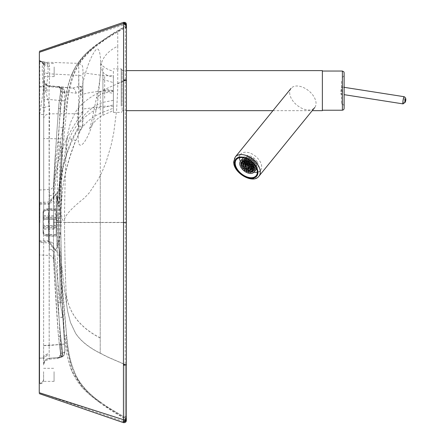 <?xml version="1.0" encoding="UTF-8"?>
<svg xmlns="http://www.w3.org/2000/svg" width="445" height="445" viewBox="0 0 445 445"><rect width="100%" height="100%" fill="white"/><g stroke="black" fill="none" stroke-linecap="round" stroke-linejoin="round"><path stroke-width="0.33" stroke-dasharray="2.23 1.67" d="M54.118 219.274L54.118 228.936L54.118 219.274M104.664 98.262L104.67 75.711L104.664 98.262M82.898 82.258L82.892 109.047L82.898 82.258M113.375 83.643L113.369 106.188L113.375 83.643M43.671 218.584L43.721 70.21A6.097 3.643 180 0 0 49.601 73.848L49.072 89.807L49.184 359.176L49.262 138.59L49.59 113.848L78.687 113.698L78.704 75.383L49.601 73.848L49.606 66.728L49.089 64.753L47.532 63.056L45.624 62.2L78.704 63.362L78.86 86.018L77.174 86.953L72.096 88.121L49.278 86.124C45.518 84.984 43.66 82.959 43.716 80.05L43.716 80.595A6.097 6.097 180 0 0 49.278 86.669L60.603 87.648C61.193 88.516 61.193 92.794 60.603 100.481L58.301 142.15L56.654 222.517L58.245 302.878L60.514 344.552C61.099 352.234 61.099 356.506 60.514 357.374L56.61 358.531L60.514 357.279L49.184 358.253A6.097 6.097 0 0 0 43.621 364.322L43.627 345.504L60.52 344.452L58.245 302.778L56.654 222.411A1764.147 1689.459 89.9 0 1 56.671 215.308C57.016 188.763 62.133 163.343 72.029 139.046L78.848 126.363L78.687 113.698A4.355 3.593 0 0 0 82.892 110.11L82.903 77.842A4.355 2.459 180 0 0 78.704 75.383M54.173 66.95L54.168 76.612L54.173 66.95M43.616 371.709L43.616 380.052L43.616 371.709M54.068 371.709L54.062 381.376L54.068 371.709M48.466 212.677L48.455 242.887L48.466 212.677M39.31 232.051L39.321 202.431L39.31 232.051M39.31 238.003L39.327 190.015L39.31 238.003M54.118 219.385L54.118 229.053L54.118 219.385M39.733 114.437L39.638 383.379L39.75 60.526L39.75 61.16L43.037 61.827C42.025 63.418 42.019 71.717 43.026 86.73L43.215 90.969L39.733 114.437L43.705 114.493L43.671 218.462M39.271 358.069L39.371 61.505L39.26 383.412L39.271 358.069L43.621 358.003M39.638 383.273L39.26 383.412L39.638 383.273A4.355 4.355 180 0 0 43.616 378.94L43.599 380.408L42.47 382.995L39.26 384.419M44.227 62.111A4.355 4.322 -92.2 0 0 43.037 61.827L39.75 61.644A4.355 4.355 0 0 1 43.721 65.977L43.721 64.87L43.721 65.498L44.428 63.98C44.5 62.211 44.422 61.577 44.205 62.089L44.227 62.111C44.672 64.247 44.672 72.407 44.216 86.586L44.411 107.862A6.097 3.243 0 0 1 49.59 106.138L45.607 90.919L46.119 87.392C48.733 73.436 48.739 65.115 46.13 62.434L44.205 62.089A6.097 5.874 -61.7 0 0 46.13 62.434M43.627 345.504L43.705 114.493L44.411 107.862L40.946 106.722M43.705 118.726A6.097 4.884 0 0 1 49.59 113.848L49.59 106.138M82.892 112.279L82.898 89.979L82.892 112.279L82.303 113.825L82.375 90.53A4.355 1.163 180 0 0 82.898 89.979L82.903 77.842L82.898 89.979A4.355 3.966 180 0 0 78.86 86.018A4.355 3.554 54.9 0 1 82.375 90.53L80.729 91.681L75.711 93.183L60.615 91.509L64.525 92.56C64.909 93.111 64.909 95.898 64.519 100.926L62.222 142.361L60.559 222.517L62.167 302.667L64.436 344.107C64.82 349.13 64.82 351.923 64.436 352.468L60.52 353.425L64.436 352.373C64.82 351.823 64.82 349.036 64.436 344.007L62.167 302.572L60.559 222.417A1772.257 1723.446 89.9 0 1 60.576 215.33C60.904 189.442 65.927 164.555 75.639 140.676L82.364 126.569A4.355 1.441 30 0 1 82.303 126.758A4.355 1.441 30 0 1 78.848 126.363A4.355 1.791 0 0 0 82.887 124.583L82.892 110.11M75.639 140.676L72.029 139.046L43.699 138.529M75.711 93.183A4.355 4.066 -83.6 0 0 72.196 88.132L56.71 86.402L60.603 87.648A4.355 4.339 104.3 0 1 61.304 87.771L59.925 87.348M56.671 215.308L60.642 215.33L60.626 222.417L58.501 222.422A1485.182 1440.782 89.9 0 1 58.506 219.229L60.642 215.33L62.345 190.327C64.275 176.949 67.462 163.877 71.901 151.111L75.706 140.67L82.303 126.758L82.887 124.583A4.355 4.194 180 0 1 82.364 126.569L82.303 113.825L77.313 120.322L77.397 122.581A19.769 4.066 -77.9 0 0 77.424 122.876L77.725 124.683A31.406 5.479 98.6 0 0 77.786 124.928L78.999 128.043L80.717 129.54A4.355 1.107 27.6 0 1 80.684 129.701A4.355 1.107 27.6 0 1 77.157 129.078M58.506 219.229C57.639 221.154 56.843 221.054 56.114 218.918L54.524 209.873L53.734 193.797A114.009 14.668 -81.8 0 1 53.734 193.375L53.862 183.44L56.765 132.933L58.801 105.404L60.615 91.509C60.798 88.672 59.496 86.97 56.71 86.402L72.196 88.132A4.355 4.066 -83.6 0 0 72.096 88.121M77.174 86.953A4.355 3.732 -119.6 0 1 80.729 91.681L79.01 103.857A67.579 2.353 -81.9 0 0 78.937 104.403L77.786 113.492A30.911 4.667 -79.7 0 0 77.725 114.026L77.424 117.246A20.053 4.105 102.1 0 0 77.397 117.669L77.313 120.322C62.155 143.157 54.296 167.509 53.734 193.375M49.373 249.1L49.395 189.492L49.373 249.1A4.355 3.516 0 0 1 53.495 252.426L53.495 244.288L60.453 304.302L62.867 317.118L64.475 344.018L60.52 344.452C61.099 352.134 61.099 356.412 60.514 357.279A4.355 4.339 75.7 0 0 61.21 357.163L58.885 357.774M59.83 357.58L61.927 356.128L62.812 352.824L60.425 334.612L60.014 336.209L58.462 336.587L60.014 336.264L60.425 334.673L62.812 352.896A4.355 4.35 -106.7 0 1 59.775 357.674A4.355 4.35 -106.7 0 1 59.741 357.68A4.355 4.35 -106.7 0 1 58.885 357.841M60.025 292.927L62.217 302.672L60.626 222.517L58.501 222.506L60.437 304.241L53.495 244.311L53.489 259.546L53.495 252.426L60.425 334.612M49.378 241.869A4.355 2.564 0 0 1 53.495 244.288L53.506 222.45A3489.162 1.307 180 0 1 58.501 222.422L60.437 304.157M43.621 364.416A6.097 6.097 180 0 1 49.184 358.347L60.514 357.374A4.355 4.339 -103.8 0 0 61.176 357.263L61.176 357.263C63.273 356.184 64.264 355.366 64.158 354.81C64.419 353.035 65.165 356.039 64.475 344.113L49.189 345.526L43.627 345.615L43.621 365.239L44.316 362.419L45.774 360.595L49.184 359.176L56.61 358.531C59.396 357.964 60.698 356.261 60.52 353.425L58.462 336.587L53.489 259.546A3489.139 3489.139 -179.9 0 0 58.462 336.587L60.52 353.425L58.924 341.827M53.506 222.45L53.511 200.612A3518.354 2073.689 -179.6 0 1 53.795 197.574M49.389 203.037A4.355 2.564 0 0 0 53.511 200.617L53.511 192.485A3480.228 2814.708 -173 0 1 53.75 189.003M49.395 195.806A4.355 3.521 0 0 0 53.511 192.485L53.517 185.381L55.358 153.937L58.15 113.686C58.334 108.541 59.157 101.149 60.615 91.503C60.108 86.13 59.007 87.999 58.028 86.73M58.556 108.352L60.092 108.719L60.503 110.316L62.901 92.109L62.022 88.805L59.919 87.348L58.979 87.159M39.327 190.015L49.395 189.492C51.815 189.169 53.189 187.796 53.517 185.381L53.511 200.639L60.509 140.631L62.934 127.815L64.558 100.915L49.273 99.496L43.71 99.413L43.627 345.615M49.395 195.822A4.355 3.516 180 0 0 53.511 192.501L60.503 110.316M53.517 185.381A3489.078 3489.078 0.1 0 1 55.364 153.881A3489.078 3489.078 0.1 0 0 53.517 185.381M58.501 222.506L60.492 140.776M49.373 249.117A4.355 3.521 180 0 1 53.495 252.443L60.425 334.673M60.437 304.241L62.828 317.213L62.217 302.672L58.245 302.878M39.75 61.16A4.355 4.355 180 0 1 43.721 65.498L43.71 99.413M59.452 250.185L59.452 250.201A3482.976 2815.821 0 0 0 59.552 251.759L66.5 334.284L66.088 335.864L64.536 336.125L66.088 335.814L66.5 334.223L66.272 331.987A3483.048 2814.341 180 0 1 59.552 251.742A3508.769 2835.123 180 0 1 59.452 250.185A6.097 4.928 0 0 0 57.822 247.086L57.822 240.4L57.822 247.097A6.097 4.928 180 0 1 59.452 250.201L59.446 256.771A3483.048 3483.048 -179.9 0 0 64.536 336.125L71.851 371.03L82.175 387.306L89.829 394.776L100.203 402.909C78.643 387.161 67.456 374.573 64.536 336.125L59.446 256.771L59.452 250.185M59.88 197.775A3503.357 2064.06 180 0 0 59.463 202.253A6.097 3.593 0 0 1 57.839 204.511L57.822 240.4A6.097 3.593 180 0 1 59.452 242.675L59.463 202.275A6.097 3.588 180 0 1 57.839 204.528L57.822 240.417A6.097 3.588 0 0 1 59.452 242.653C61.226 262.567 63.579 282.97 66.511 303.868L66.105 292.576C65.065 267.823 64.558 244.439 64.575 222.422A1493.264 1470.464 89.9 0 1 64.581 219.246C63.718 221.165 62.923 221.065 62.2 218.934L60.609 209.962L59.819 194.031A111 14.09 -81.9 0 1 59.819 193.614L59.947 183.746L61.443 154.265L64.631 108.853L66.166 109.12L66.578 110.71L66.344 112.952A3483.048 2814.341 0 0 0 59.574 193.186A3508.769 2835.123 0 0 0 59.469 194.749L59.463 202.275C61.254 182.367 63.618 161.963 66.566 141.065L66.149 152.362C65.098 177.11 64.57 200.495 64.575 222.511C64.558 244.528 65.065 267.912 66.105 292.66L66.511 303.952A3483.043 2052.095 0 0 1 59.452 242.675L59.469 194.732A3482.976 2815.821 180 0 1 59.574 193.169A3482.965 2815.815 180 0 1 59.836 189.275M123.432 420.831L123.437 421.426L126.324 419.368L125.178 417.455L125.178 418.662L125.178 417.555A61.916 0.478 -97 0 0 125.184 417.549L125.201 365.061A62.929 6.258 -90.4 0 0 125.201 364.644L125.295 80.473A62.917 6.263 -89.6 0 0 125.301 80.061L125.318 27.529A62.934 0.462 -84.3 0 0 125.312 27.523L125.312 26.311L126.458 24.397L125.312 26.311L125.312 27.418A62.94 0.467 -84.3 0 1 125.318 27.423L125.301 79.911A62.517 6.797 -89.5 0 1 125.295 80.328L125.201 364.5A209 121.24 0.5 0 1 124.539 364.244L109.197 357.624A216.687 127.709 -0 0 1 106.277 356.223L100.153 353.113C88.527 347.245 80.3 340.547 75.472 333.016L70.421 322.252L67.657 311.227L66.511 303.868M123.577 22.339L123.554 79.816A69.053 24.075 -89.5 0 1 123.554 80.256L123.454 364.572L125.201 364.5A62.383 6.964 -90.4 0 1 125.201 364.917L125.184 417.443A63.101 0.467 -95.5 0 1 125.178 417.449A208.349 168.366 0 0 1 124.517 417.099L109.181 408.015A217.466 176.242 -0.3 0 1 106.249 406.085L100.136 401.824C88.488 393.747 80.256 384.53 75.433 374.173C71.473 365.078 68.886 355.166 67.662 344.441L66.5 334.223M100.208 401.874L100.203 402.909A217.688 217.688 -0 0 0 125.178 418.662L126.252 420.024L125.178 418.662L125.178 417.555L126.324 419.463L125.178 417.555A208.349 168.455 180 0 1 124.517 417.204L109.181 408.121A217.466 176.337 179.7 0 1 106.249 406.185L100.136 401.924C88.488 393.842 80.256 384.619 75.433 374.256C71.473 365.156 68.886 355.238 67.662 344.508L66.5 334.284M126.341 364.683L125.201 364.644A209.022 121.352 -179.5 0 1 124.539 364.388L109.197 357.763A216.687 127.837 180 0 1 106.277 356.362L100.147 353.247C88.527 347.373 80.3 340.67 75.472 333.127L70.421 322.352L67.657 311.316L66.511 303.952M123.504 222.411L100.27 222.411L100.225 353.152M100.203 401.969L100.203 402.909L125.178 418.662M126.391 222.561L100.27 222.544L100.22 353.286M123.554 80.256L125.295 80.328A209.673 122.013 -0.4 0 0 124.633 80.584L117.73 83.41L117.73 83.983A322.764 272.273 -88.5 0 1 117.708 86.347A313.458 264.508 -88.5 0 1 117.669 89.273A303.879 256.459 -88.5 0 1 117.608 91.865L116.612 110.388L113.692 133.038L111.078 145.443L106.227 161.641L102.317 171.325L98.657 178.779L89.339 192.763L84.261 198.153C72.14 207.72 65.582 214.751 64.581 219.24L64.581 219.246M59.458 222.45A3483.065 1.307 180 0 1 64.575 222.422L100.27 222.411L100.281 175.608M126.436 80.439L125.295 80.473A209 121.24 179.5 0 0 124.633 80.734L109.286 87.337A216.687 127.709 -179.9 0 0 106.366 88.739L100.242 91.842C88.611 97.705 80.378 104.397 75.55 111.929L70.499 122.664L67.718 133.711L66.566 141.065M126.458 25.621L125.318 27.529A211.458 169.946 179.5 0 0 124.65 27.879L109.309 36.946A217.466 176.242 -179.6 0 0 106.377 38.876L100.259 43.132C88.605 51.203 80.367 60.414 75.539 70.766C71.573 79.861 68.975 89.768 67.746 100.498L66.578 110.71M117.73 83.41L117.741 46.425A49.595 1.68 91.9 0 0 117.741 46.174C107.796 51.103 102.155 57.733 100.837 66.071C100.32 75.567 99.368 86.525 97.989 98.951C93.255 135.636 75.733 161.518 78.437 133.111L78.481 128.427C66.85 148.78 60.626 170.507 59.819 193.614M126.458 25.51L123.571 23.457A68.591 0.417 -72.3 0 1 123.571 23.457C125.229 23.157 126.191 23.841 126.458 25.504L125.312 27.418A211.458 170.046 -0.5 0 0 124.65 27.774L117.747 31.645L117.741 45.757A51.542 1.424 91.7 0 1 117.741 46.174M57.833 204.511L57.839 197.83A6.097 4.928 180 0 0 59.469 194.749L59.469 188.157A3482.982 3482.982 0.1 0 1 61.449 154.265L65.226 102.35C67.056 81.78 73.737 65.832 85.262 54.507M64.575 222.511L100.27 222.544L100.314 91.809M100.831 66.071C100.487 49.985 98.312 45.279 94.323 51.954C88.956 60.259 84.25 74.688 80.211 95.252C78.759 105.487 78.175 114.827 78.454 123.265L78.481 128.427M64.636 108.814L65.265 102.022L67.935 86.241L70.738 76.952L75.85 66.311L84.311 55.469L96.404 45.006L111.434 34.71L116.596 31.879L117.747 31.645M39.321 202.431L48.472 202.036L57.839 191.995L57.839 197.841L57.839 191.995L59.469 188.157L61.443 154.293M80.211 95.252C85.562 93.127 93.133 91.759 102.923 91.147L102.917 112.218C92.093 116.573 83.927 123.532 78.437 133.111M102.917 107.996A214.457 193.002 -159.9 0 1 113.369 104.809L113.369 100.336L102.923 102.344C92.109 106.694 83.955 113.67 78.454 123.265M102.928 79.416L113.375 82.62L113.375 91.436L102.923 91.147L102.928 72.301L102.917 115.294C95.108 118.576 88.449 130.19 89.234 129.478C89.768 128.961 91.03 124.133 93.016 114.994L96.61 97.21L102.923 93.355C106.199 92.249 109.681 92.321 113.375 93.572L113.369 108.157L102.917 112.218M100.331 42.108L100.331 42.053C86.33 50.98 76.468 62.612 70.738 76.952C74.888 66.121 81.29 57.194 89.951 50.168L100.331 42.053L100.331 42.865C78.448 58.645 69.487 72.146 66.166 109.12M102.917 115.294L113.369 110.544L113.369 104.809M102.923 90.068C106.099 89.223 109.581 89.512 113.375 90.947L113.375 93.572M113.375 82.62L113.375 90.958L102.923 90.541M113.38 71.361L113.38 77.063C108.953 76.351 105.482 74.777 102.967 72.34L102.934 66.144C106.121 68.308 105.904 68.814 113.38 71.361L113.38 71.361M113.375 91.436L113.369 100.336M125.178 417.449L126.324 419.357C126.057 421.026 125.095 421.71 123.437 421.421L126.324 419.368L126.135 420.23L124.339 421.521L123.437 421.409A68.758 0.389 -106.1 0 1 123.437 421.421L123.437 422.633L126.302 420.87M39.255 392.607L39.371 52.204M123.454 364.572A71.028 23.919 -90.4 0 1 123.454 365.011L123.437 420.525M39.371 52.288L123.571 24.881L124.466 24.759L126.263 25.982L126.458 26.845M126.458 26.867L125.34 28.68M123.554 79.816L126.441 79.866L123.554 79.816M126.436 80.017L125.301 80.061L126.436 80.017M126.324 417.755L125.212 415.93M123.454 365.011L126.341 364.961L123.454 365.011M43.054 86.975L44.2 86.875A6.097 0.779 13.8 0 0 46.119 87.392M40.957 61.365L44.428 63.98A6.097 5.156 180 0 0 49.606 66.728M43.059 61.827A4.355 4.339 -95 0 1 44.205 62.089M39.36 86.725L44.216 86.586M322.364 76.407L322.364 110.227L322.364 76.407M122.091 76.407L122.091 110.66L122.091 76.407M121.224 106.099L121.224 68.864L121.224 106.099M113.386 75.172L113.386 112.401L113.386 75.172M122.091 105.482L122.091 69.737L122.091 105.482M341.521 81.263L341.521 103.83L341.521 81.263M344.13 94.663L344.13 87.315L344.13 94.663L344.13 87.315L344.13 94.663L340.948 94.162A3.632 0.545 -81.1 0 1 340.803 91.809A3.632 0.545 -81.1 0 1 341.554 87.893A3.632 0.545 -81.1 0 1 342.072 86.992A3.632 0.545 -81.1 0 1 342.216 89.345A3.632 0.545 -81.1 0 1 341.465 93.261A3.632 0.545 -81.1 0 1 340.948 94.162M257.316 172.193A12.772 7.782 -140.9 0 0 260.52 170.352A12.772 7.782 -140.9 0 0 261.671 166.831A12.772 7.782 -140.9 0 0 253.133 154.576A12.772 7.782 -140.9 0 0 240.695 154.237A12.772 7.782 -140.9 0 0 239.549 157.753M289.656 92.593A15.236 9.289 -140.9 0 0 299.847 107.212A15.236 9.289 -140.9 0 0 314.676 107.618A15.236 9.289 -140.9 0 0 316.05 103.418A15.236 9.289 -140.9 0 0 305.86 88.8A15.236 9.289 -140.9 0 0 291.03 88.394A15.236 9.289 -140.9 0 0 289.656 92.593M240.328 161.39A12.772 7.782 -140.9 0 0 253.934 172.232M257.344 162.069A8.705 5.307 -140.9 0 0 250.574 156.145A8.705 5.307 -140.9 0 0 243.994 156.851A8.705 5.307 -140.9 0 0 244.16 162.614A8.705 5.307 -140.9 0 0 250.93 168.544A8.705 5.307 -140.9 0 0 257.51 167.832A8.705 5.307 -140.9 0 0 257.344 162.069M253.105 162.258A0.601 0.367 -140.9 0 0 252.198 162.297A0.601 0.367 -140.9 0 0 253.105 162.258M253.283 163.671A0.601 0.367 -140.9 0 0 252.376 163.704A0.601 0.367 -140.9 0 0 253.283 163.671M252.243 164.288A0.601 0.367 -140.9 0 0 251.336 164.327A0.601 0.367 -140.9 0 0 252.243 164.288M250.596 163.76A0.601 0.367 -140.9 0 0 249.69 163.799A0.601 0.367 -140.9 0 0 250.596 163.76M249.311 162.386A0.601 0.367 -140.9 0 0 248.405 162.425A0.601 0.367 -140.9 0 0 249.311 162.386M249.133 160.979A0.601 0.367 -140.9 0 0 248.227 161.018A0.601 0.367 -140.9 0 0 249.133 160.979M250.168 160.356A0.601 0.367 -140.9 0 0 249.261 160.395A0.601 0.367 -140.9 0 0 250.168 160.356M251.814 160.89A0.601 0.367 -140.9 0 0 250.908 160.923A0.601 0.367 -140.9 0 0 251.814 160.89M256.442 162.091A0.662 0.406 -140.9 0 0 255.441 162.136A0.662 0.406 -140.9 0 0 256.442 162.091M257.088 163.777A0.662 0.406 -140.9 0 0 256.081 163.816A0.662 0.406 -140.9 0 0 257.088 163.777M257.16 165.317A0.662 0.406 -140.9 0 0 256.153 165.356A0.662 0.406 -140.9 0 0 257.16 165.317M256.654 166.564A0.662 0.406 -140.9 0 0 255.647 166.602A0.662 0.406 -140.9 0 0 256.654 166.564M255.619 167.392A0.662 0.406 -140.9 0 0 254.612 167.437A0.662 0.406 -140.9 0 0 255.619 167.392M254.156 167.732A0.662 0.406 -140.9 0 0 253.155 167.771A0.662 0.406 -140.9 0 0 254.156 167.732M252.41 167.537A0.662 0.406 -140.9 0 0 251.408 167.576A0.662 0.406 -140.9 0 0 252.41 167.537M250.552 166.831A0.662 0.406 -140.9 0 0 249.545 166.875A0.662 0.406 -140.9 0 0 250.552 166.831M248.761 165.685A0.662 0.406 -140.9 0 0 247.759 165.729A0.662 0.406 -140.9 0 0 248.761 165.685M247.214 164.211A0.662 0.406 -140.9 0 0 246.213 164.255A0.662 0.406 -140.9 0 0 247.214 164.211M246.063 162.553A0.662 0.406 -140.9 0 0 245.062 162.592A0.662 0.406 -140.9 0 0 246.063 162.553M245.423 160.868A0.662 0.406 -140.9 0 0 244.416 160.912A0.662 0.406 -140.9 0 0 245.423 160.868M245.351 159.327A0.662 0.406 -140.9 0 0 244.344 159.371A0.662 0.406 -140.9 0 0 245.351 159.327M245.857 158.081A0.662 0.406 -140.9 0 0 244.85 158.125A0.662 0.406 -140.9 0 0 245.857 158.081M246.892 157.252A0.662 0.406 -140.9 0 0 245.885 157.291A0.662 0.406 -140.9 0 0 246.892 157.252M248.355 156.913A0.662 0.406 -140.9 0 0 247.348 156.957A0.662 0.406 -140.9 0 0 248.355 156.913M250.101 157.107A0.662 0.406 -140.9 0 0 249.094 157.152A0.662 0.406 -140.9 0 0 250.101 157.107M251.959 157.814A0.662 0.406 -140.9 0 0 250.952 157.853A0.662 0.406 -140.9 0 0 251.959 157.814M253.75 158.96A0.662 0.406 -140.9 0 0 252.743 158.998A0.662 0.406 -140.9 0 0 253.75 158.96M255.297 160.434A0.662 0.406 -140.9 0 0 254.29 160.473A0.662 0.406 -140.9 0 0 255.297 160.434M254.829 162.158A0.701 0.428 -140.9 0 0 253.767 162.203A0.701 0.428 -140.9 0 0 254.829 162.158M255.335 163.777A0.701 0.428 -140.9 0 0 254.279 163.821A0.701 0.428 -140.9 0 0 255.335 163.777M255.046 165.112A0.701 0.428 -140.9 0 0 253.989 165.156A0.701 0.428 -140.9 0 0 255.046 165.112M254.006 165.89A0.701 0.428 -140.9 0 0 252.949 165.935A0.701 0.428 -140.9 0 0 254.006 165.89M252.432 165.963A0.701 0.428 -140.9 0 0 251.375 166.002A0.701 0.428 -140.9 0 0 252.432 165.963M250.624 165.312A0.701 0.428 -140.9 0 0 249.567 165.356A0.701 0.428 -140.9 0 0 250.624 165.312M248.95 164.071A0.701 0.428 -140.9 0 0 247.893 164.116A0.701 0.428 -140.9 0 0 248.95 164.071M247.737 162.481A0.701 0.428 -140.9 0 0 246.68 162.525A0.701 0.428 -140.9 0 0 247.737 162.481M247.225 160.862A0.701 0.428 -140.9 0 0 246.168 160.906A0.701 0.428 -140.9 0 0 247.225 160.862M247.515 159.532A0.701 0.428 -140.9 0 0 246.458 159.577A0.701 0.428 -140.9 0 0 247.515 159.532M248.555 158.754A0.701 0.428 -140.9 0 0 247.498 158.798A0.701 0.428 -140.9 0 0 248.555 158.754M250.135 158.681A0.701 0.428 -140.9 0 0 249.072 158.726A0.701 0.428 -140.9 0 0 250.135 158.681M251.937 159.332A0.701 0.428 -140.9 0 0 250.88 159.377A0.701 0.428 -140.9 0 0 251.937 159.332M253.611 160.573A0.701 0.428 -140.9 0 0 252.554 160.617A0.701 0.428 -140.9 0 0 253.611 160.573M48.583 222.494L48.594 240.778L48.583 222.494M39.822 222.494L39.833 203.337L39.822 222.494M56.137 222.494L56.153 194.026L56.137 222.494M48.739 222.494L48.727 203.337L48.739 222.494M61.065 222.494A79.928 79.928 -158.8 0 0 56.871 196.373L56.871 248.616L56.871 196.373L60.987 218.295L61.071 222.266L60.715 230.582L59.903 236.651L56.871 248.616A79.928 79.928 21.2 0 0 61.065 222.494L61.065 222.901L61.065 222.494M56.137 222.533L56.153 196.373L56.137 222.533M43.098 231.628C43.36 233.486 44.812 234.504 47.454 234.687L47.454 235.928C44.812 235.744 43.36 234.726 43.098 232.869L43.098 211.976C43.36 210.09 44.812 209.055 47.454 208.866L47.454 210.09C44.812 210.274 43.36 211.308 43.098 213.2M56.165 235.928L56.165 208.866L56.159 218.211L43.098 218.211L43.093 217.271L43.093 218.261L56.153 218.261L56.148 209.061L47.443 209.061C44.795 209.245 43.343 210.263 43.087 212.12L43.093 225.554L56.153 225.554L56.148 234.899L47.437 234.899C44.795 234.715 43.343 233.681 43.087 231.789L43.098 226.728L56.159 226.728L56.165 235.928L47.454 235.928M43.098 226.728L43.098 232.869M56.165 234.687L47.454 234.687M43.093 225.554L43.087 233.019C43.343 234.899 44.795 235.933 47.443 236.123L47.437 234.899M56.148 234.899L56.148 236.123L47.443 236.123M43.093 218.261L43.087 213.355C43.343 211.503 44.795 210.485 47.437 210.301L47.443 209.061M56.148 209.061L56.148 210.301L47.437 210.301M56.165 210.09L47.454 210.09M56.159 219.435L43.098 219.435M56.165 208.866L47.454 208.866M56.148 210.301L56.153 219.502L43.093 219.502M56.148 236.123L56.153 226.778L43.093 226.778M43.098 211.976L43.098 218.211M56.153 219.502L56.153 225.554M56.159 225.487L43.098 225.487M59.469 188.157L59.469 194.749A6.097 4.928 0 0 1 57.839 197.83L57.833 204.528M39.638 383.379A4.355 4.355 0 0 0 43.616 379.04M39.271 358.192L43.621 358.125M39.36 86.847L43.716 86.914M43.621 357.713A6.097 3.977 0 0 1 48.983 353.764M43.621 359.694A6.097 4.617 0 0 1 48.983 355.116M78.704 63.362L82.069 65.154L82.903 67.718L82.898 90.93L78.698 90.93M62.828 317.113L58.901 317.38M64.436 344.007L64.475 344.018C65.12 356.223 64.481 352.262 64.403 354.092C64.87 354.526 63.807 355.549 61.21 357.163A4.355 4.339 75.7 0 0 64.436 352.373M60.025 292.838L62.217 302.578L58.245 302.778M62.867 317.118L62.217 302.578L60.626 222.417L56.654 222.411M60.448 355.277L60.52 353.425C59.341 357.48 58.412 359.098 57.733 358.275L59.268 357.763A4.355 4.35 71 0 0 62.15 352.991L60.014 336.209M43.621 359.794A6.097 4.617 180 0 1 48.983 355.216M60.092 108.719L62.239 91.943A4.355 4.35 109 0 0 59.357 87.164L59.357 87.164A4.355 4.35 109 0 0 58.323 86.947M64.525 92.56A4.355 4.339 104.3 0 0 61.304 87.771C63.896 89.384 64.959 90.407 64.492 90.841C64.57 92.671 65.215 88.711 64.558 100.915L64.519 100.926M43.621 357.813A6.097 3.983 180 0 1 48.983 353.864M56.615 358.531L59.191 357.847A4.355 4.35 -108 0 0 62.15 353.052L60.014 336.264M64.436 352.468A4.355 4.339 -103.8 0 1 61.176 357.263L59.775 357.674M64.436 344.107L62.867 317.218M62.89 127.821L58.968 127.548M49.389 203.059A4.355 2.564 180 0 0 53.511 200.639L53.495 244.311A4.355 2.564 180 0 0 49.378 241.885M60.075 152.09L62.272 142.356L58.301 142.15M62.934 127.815L62.272 142.356L60.626 222.517L56.654 222.517M62.828 317.213L58.901 317.485M43.716 87.209A6.097 3.977 180 0 0 49.072 91.158M59.446 256.771L57.822 252.938L48.455 242.887L39.31 242.486M43.716 85.223A6.097 4.617 180 0 0 49.072 89.807M100.203 402.096C78.337 386.299 69.387 372.793 66.088 335.814M100.203 402.18C78.337 386.371 69.387 372.86 66.088 335.864M100.225 338C79.572 327.437 68.196 312.323 66.105 292.66M97.989 98.951L96.61 97.21C99.53 86.319 100.976 69.681 100.787 67.039L102.928 72.301M100.837 66.071L100.487 62.434C100.32 62.762 101.137 63.997 102.934 66.144M125.312 26.311A217.688 217.688 -179.8 0 0 100.331 42.053L125.312 26.311M126.441 25.871L125.879 27.089M126.458 25.576L125.312 27.49M123.437 421.426L39.255 392.69M126.458 25.532L125.318 27.423M126.391 222.411L125.245 222.417M100.309 107.095C79.644 117.63 68.257 132.721 66.149 152.362M43.721 70.21L43.716 80.05A6.097 6.097 0 0 0 49.278 86.124L72.212 88.132M126.341 365.111L125.201 365.061M100.225 337.866C79.572 327.314 68.196 312.218 66.105 292.576M59.741 357.68L59.191 357.847A4.355 4.35 -108 0 1 58.228 358.041M53.489 259.546L53.489 259.546C53.161 257.127 51.792 255.758 49.373 255.43L39.305 254.902M59.797 357.596L59.268 357.763A4.355 4.35 71 0 1 58.228 357.986M43.215 90.969L45.607 90.919M341.521 103.83L342.389 103.83L342.389 77.441L342.389 103.83L342.389 77.441L341.521 77.441M342.389 76.718L342.389 71.044M403.042 103.885A3.632 0.545 98.9 0 0 403.559 102.979A3.632 0.545 98.9 0 0 404.31 99.063A3.632 0.545 98.9 0 0 404.166 96.71M235.299 156.968A15.236 9.289 -140.9 0 0 233.931 161.168A15.236 9.289 -140.9 0 0 244.116 175.786A15.236 9.289 -140.9 0 0 258.951 176.192M43.671 215.869L54.118 215.875M113.369 106.188L104.658 106.188L82.892 109.047M82.903 72.835L104.67 75.711L113.38 75.711M43.521 63.546L54.173 63.552M43.621 368.31L54.068 368.315M43.671 215.986L54.118 215.992M39.371 60.498L42.581 61.927C43.137 61.922 44.116 65.854 43.721 65.498C44.072 64.803 41.986 61.232 41.624 61.777L40.361 61.271L44.138 61.95M54.118 229.053L43.666 229.047M43.716 80.05L44.411 82.497L45.874 84.322L49.278 85.746L56.799 86.408M59.891 87.337L58.139 86.781M102.3 41.368L103.613 40.328L102.3 41.368M54.062 381.376L43.41 381.371M54.168 76.612L43.721 76.612M122.091 70.61L126.441 70.61L126.43 110.66L122.091 110.66M54.118 228.936L43.666 228.93M272.935 110.66L312.201 110.66M113.386 112.401L121.224 112.401L122.091 111.534M122.091 69.737L121.224 68.864L113.386 68.864M344.13 75.7L342.389 77.441M342.389 103.83L344.13 105.571M342.072 86.992L344.13 87.315M236.345 159.594L240.695 154.237M260.52 170.352L256.17 175.708M243.248 157.769L243.994 156.851M248.699 166.185L252.187 161.902M248.877 167.598L252.365 163.309M247.843 168.216L251.325 163.932M246.196 167.687L249.678 163.404M244.906 166.313L248.393 162.03M244.733 164.906L248.215 160.623M245.768 164.283L249.25 160M247.414 164.817L250.897 160.528M251.942 165.979L255.43 161.696M252.588 167.665L256.07 163.376M252.66 169.2L256.142 164.917M252.154 170.452L255.636 166.163M251.119 171.281L254.601 166.997M249.656 171.62L253.138 167.331M247.91 171.425L251.392 167.136M246.052 170.719L249.534 166.436M244.261 169.573L247.743 165.29M242.714 168.099L246.196 163.816M241.563 166.441L245.05 162.152M240.923 164.756L244.405 160.473M240.851 163.215L244.333 158.932M241.357 161.969L244.839 157.686M242.392 161.14L245.874 156.851M243.854 160.801L247.337 156.518M245.595 160.995L249.083 156.712M247.459 161.702L250.941 157.413M249.244 162.848L252.732 158.559M250.791 164.322L254.279 160.033M250.274 166.024L253.756 161.741M250.785 167.648L254.267 163.359M250.49 168.978L253.973 164.689M249.456 169.756L252.938 165.468M247.876 169.829L251.358 165.54M246.074 169.178L249.556 164.895M244.394 167.937L247.882 163.649M243.181 166.352L246.663 162.063M242.67 164.728L246.152 160.445M242.964 163.398L246.447 159.115M243.999 162.62L247.481 158.337M245.579 162.547L249.061 158.264M247.381 163.198L250.869 158.91M249.061 164.439L252.543 160.156M253.628 161.034L250.146 165.323M251.953 159.794L248.466 164.077M250.146 159.143L246.663 163.432M248.566 159.215L245.084 163.504M247.531 159.994L244.049 164.283M247.236 161.324L243.754 165.612M247.748 162.942L244.266 167.231M248.966 164.533L245.479 168.816M250.641 165.774L247.159 170.062M252.443 166.424L248.961 170.708M254.023 166.352L250.541 170.635M255.057 165.573L251.575 169.857M255.352 164.244L251.87 168.527M254.84 162.62L251.358 166.908M255.308 160.873L251.826 165.156M253.761 159.399L250.279 163.682M251.97 158.253L248.488 162.536M250.112 157.547L246.63 161.835M248.366 157.352L244.884 161.641M246.903 157.691L243.421 161.974M245.868 158.52L242.386 162.809M245.362 159.766L241.88 164.055M245.434 161.307L241.952 165.596M246.079 162.992L242.597 167.276M247.231 164.65L243.743 168.939M248.777 166.124L245.29 170.413M250.563 167.27L247.081 171.559M252.426 167.976L248.944 172.26M254.173 168.171L250.685 172.454M255.63 167.832L252.148 172.12M256.665 167.003L253.183 171.286M257.171 165.757L253.689 170.04M257.099 164.216L253.617 168.499M256.459 162.531L252.977 166.819M251.826 161.285L248.343 165.568M250.179 160.756L246.697 165.039M249.144 161.374L245.662 165.662M249.322 162.787L245.835 167.07M250.607 164.155L247.125 168.444M252.254 164.689L248.772 168.972M253.294 164.066L249.806 168.349M253.116 162.659L249.634 166.942M256.665 168.878L257.51 167.832M56.153 250.268L48.594 240.778L39.833 240.778M39.833 203.337L48.727 203.337L56.153 194.026M39.833 241.652L48.727 241.652L56.153 250.963M39.833 204.211L48.594 204.211L56.153 194.721M56.153 248.616L56.871 248.616M56.153 217.271L43.093 217.271M56.153 227.718L43.093 227.718M56.153 196.373L56.871 196.373"/><path stroke-width="0.67" d="M39.255 393.619L123.437 422.639L123.454 365.156A68.602 20.854 -90.4 0 0 123.454 364.722L123.554 80.4A68.636 20.887 -89.6 0 0 123.554 79.966L123.577 22.339L126.458 24.364M126.319 420.603L126.43 110.66L272.935 110.66M123.437 422.639C125.223 422.778 126.185 422.094 126.319 420.581L126.324 417.755L126.13 418.617L124.327 419.824L123.437 419.702L39.255 392.69M39.371 52.288L123.571 23.518L126.458 25.61C126.191 23.952 125.229 23.262 123.571 23.552A66.21 0.451 -70.1 0 0 123.571 23.552L124.472 23.451L126.274 24.742L126.441 25.871M39.371 52.204L39.255 392.607M126.458 24.308L126.013 23.079L125.184 22.417L123.577 22.339L39.371 51.297M125.585 421.092L126.324 419.474L123.437 421.515A69.793 0.634 -114.7 0 0 123.437 421.515L125.457 421.198M123.437 420.525L123.432 420.831M322.364 70.61L322.364 110.66L322.364 70.61L126.441 70.61L126.458 26.867M123.554 79.966L125.301 80.061L123.554 79.966M344.13 103.318L344.13 77.953L344.118 108.686L343.623 109.715L342.389 110.227L342.389 103.83M235.194 163.115A12.772 7.782 39.1 0 1 236.345 159.594A12.772 7.782 39.1 0 1 248.777 159.933A12.772 7.782 39.1 0 1 257.316 172.187A12.772 7.782 39.1 0 1 256.17 175.708A12.772 7.782 39.1 0 1 243.732 175.369A12.772 7.782 39.1 0 1 235.194 163.115M239.549 157.753A12.772 7.782 -140.9 0 0 239.549 157.758A12.772 7.782 -140.9 0 0 240.328 161.39M253.934 172.232A12.772 7.782 -140.9 0 0 257.316 172.193M253.861 166.358A8.705 5.307 -140.9 0 0 247.092 160.428A8.705 5.307 -140.9 0 0 240.511 161.135A8.705 5.307 -140.9 0 0 240.678 166.903A8.705 5.307 -140.9 0 0 247.448 172.827A8.705 5.307 -140.9 0 0 254.028 172.12A8.705 5.307 -140.9 0 0 253.861 166.358M248.716 166.586A0.601 0.367 39.1 0 1 249.623 166.547A0.601 0.367 39.1 0 1 248.716 166.586M248.889 167.993A0.601 0.367 39.1 0 1 249.795 167.954A0.601 0.367 39.1 0 1 248.889 167.993M247.854 168.616A0.601 0.367 39.1 0 1 248.761 168.577A0.601 0.367 39.1 0 1 247.854 168.616M246.207 168.082A0.601 0.367 39.1 0 1 247.114 168.049A0.601 0.367 39.1 0 1 246.207 168.082M244.917 166.714A0.601 0.367 39.1 0 1 245.824 166.675A0.601 0.367 39.1 0 1 244.917 166.714M244.744 165.301A0.601 0.367 39.1 0 1 245.651 165.267A0.601 0.367 39.1 0 1 244.744 165.301M245.779 164.683A0.601 0.367 39.1 0 1 246.686 164.644A0.601 0.367 39.1 0 1 245.779 164.683M247.426 165.212A0.601 0.367 39.1 0 1 248.332 165.173A0.601 0.367 39.1 0 1 247.426 165.212M251.959 166.419A0.662 0.406 39.1 0 1 252.96 166.38A0.662 0.406 39.1 0 1 251.959 166.419M252.599 168.104A0.662 0.406 39.1 0 1 253.606 168.06A0.662 0.406 39.1 0 1 252.599 168.104M252.671 169.645A0.662 0.406 39.1 0 1 253.678 169.601A0.662 0.406 39.1 0 1 252.671 169.645M252.165 170.891A0.662 0.406 39.1 0 1 253.172 170.847A0.662 0.406 39.1 0 1 252.165 170.891M251.13 171.72A0.662 0.406 39.1 0 1 252.137 171.681A0.662 0.406 39.1 0 1 251.13 171.72M249.667 172.059A0.662 0.406 39.1 0 1 250.674 172.015A0.662 0.406 39.1 0 1 249.667 172.059M247.926 171.865A0.662 0.406 39.1 0 1 248.927 171.82A0.662 0.406 39.1 0 1 247.926 171.865M246.063 171.158A0.662 0.406 39.1 0 1 247.07 171.119A0.662 0.406 39.1 0 1 246.063 171.158M244.272 170.012A0.662 0.406 39.1 0 1 245.278 169.973A0.662 0.406 39.1 0 1 244.272 170.012M242.731 168.538A0.662 0.406 39.1 0 1 243.732 168.499A0.662 0.406 39.1 0 1 242.731 168.538M241.579 166.881A0.662 0.406 39.1 0 1 242.581 166.836A0.662 0.406 39.1 0 1 241.579 166.881M240.934 165.195A0.662 0.406 39.1 0 1 241.941 165.156A0.662 0.406 39.1 0 1 240.934 165.195M240.862 163.654A0.662 0.406 39.1 0 1 241.869 163.615A0.662 0.406 39.1 0 1 240.862 163.654M241.368 162.408A0.662 0.406 39.1 0 1 242.375 162.369A0.662 0.406 39.1 0 1 241.368 162.408M242.403 161.58A0.662 0.406 39.1 0 1 243.409 161.535A0.662 0.406 39.1 0 1 242.403 161.58M243.866 161.24A0.662 0.406 39.1 0 1 244.872 161.201A0.662 0.406 39.1 0 1 243.866 161.24M245.612 161.435A0.662 0.406 39.1 0 1 246.613 161.396A0.662 0.406 39.1 0 1 245.612 161.435M247.47 162.141A0.662 0.406 39.1 0 1 248.477 162.097A0.662 0.406 39.1 0 1 247.47 162.141M249.261 163.287A0.662 0.406 39.1 0 1 250.262 163.243A0.662 0.406 39.1 0 1 249.261 163.287M250.808 164.761A0.662 0.406 39.1 0 1 251.809 164.717A0.662 0.406 39.1 0 1 250.808 164.761M250.285 166.491A0.701 0.428 39.1 0 1 251.342 166.447A0.701 0.428 39.1 0 1 250.285 166.491M250.796 168.11A0.701 0.428 39.1 0 1 251.853 168.065A0.701 0.428 39.1 0 1 250.796 168.11M250.507 169.439A0.701 0.428 39.1 0 1 251.564 169.395A0.701 0.428 39.1 0 1 250.507 169.439M249.467 170.218A0.701 0.428 39.1 0 1 250.524 170.174A0.701 0.428 39.1 0 1 249.467 170.218M247.887 170.29A0.701 0.428 39.1 0 1 248.95 170.246A0.701 0.428 39.1 0 1 247.887 170.29M246.085 169.64A0.701 0.428 39.1 0 1 247.142 169.595A0.701 0.428 39.1 0 1 246.085 169.64M244.411 168.399A0.701 0.428 39.1 0 1 245.468 168.355A0.701 0.428 39.1 0 1 244.411 168.399M243.198 166.814A0.701 0.428 39.1 0 1 244.255 166.769A0.701 0.428 39.1 0 1 243.198 166.814M242.686 165.195A0.701 0.428 39.1 0 1 243.743 165.151A0.701 0.428 39.1 0 1 242.686 165.195M242.976 163.86A0.701 0.428 39.1 0 1 244.032 163.816A0.701 0.428 39.1 0 1 242.976 163.86M244.016 163.081A0.701 0.428 39.1 0 1 245.073 163.037A0.701 0.428 39.1 0 1 244.016 163.081M245.59 163.009A0.701 0.428 39.1 0 1 246.647 162.97A0.701 0.428 39.1 0 1 245.59 163.009M247.398 163.66A0.701 0.428 39.1 0 1 248.455 163.615A0.701 0.428 39.1 0 1 247.398 163.66M249.072 164.9A0.701 0.428 39.1 0 1 250.129 164.856A0.701 0.428 39.1 0 1 249.072 164.9M125.879 27.089L125.312 27.523M123.504 222.561L125.245 222.561M123.454 364.722L126.341 364.683L126.347 353.208L126.436 80.439L123.554 80.4M123.454 365.156L125.201 365.061M344.13 77.953L344.13 87.315L344.118 72.568L343.857 71.84L342.389 71.044L342.389 110.227L322.364 110.227M342.389 77.441L342.389 76.718M404.166 96.71A3.632 0.545 98.9 0 0 403.648 97.611A3.632 0.545 98.9 0 0 402.897 101.527A3.632 0.545 98.9 0 0 403.042 103.885L405.234 102.233C406.296 99.519 405.94 97.677 404.166 96.71L344.13 87.315M405.278 101.961A1.891 0.284 -81.1 0 1 404.9 101.799A1.891 0.284 -81.1 0 1 405.328 99.163A1.891 0.284 -81.1 0 1 405.707 99.324A1.891 0.284 -81.1 0 1 405.278 101.961M258.951 176.192A15.236 9.289 -140.9 0 0 260.325 171.993A15.236 9.289 -140.9 0 0 250.135 157.374A15.236 9.289 -140.9 0 0 235.299 156.968L233.697 161.785C233.102 172.782 252.988 184.564 258.951 176.192L314.676 107.618M234.565 162.859A13.495 8.227 39.1 0 1 246.257 158.153A13.495 8.227 39.1 0 1 257.944 172.443A13.495 8.227 39.1 0 1 246.257 177.149A13.495 8.227 39.1 0 1 234.565 162.859M126.458 25.51L126.458 26.845M126.458 25.621L126.436 80.439M126.324 417.755L126.341 364.683M312.201 110.66L322.364 110.66M344.13 105.571L344.13 75.7M322.364 71.044L342.389 71.044M344.13 94.663L403.042 103.885M235.299 156.968L291.03 88.394M240.511 161.135L243.248 157.769M254.028 172.12L256.665 168.878"/></g></svg>
